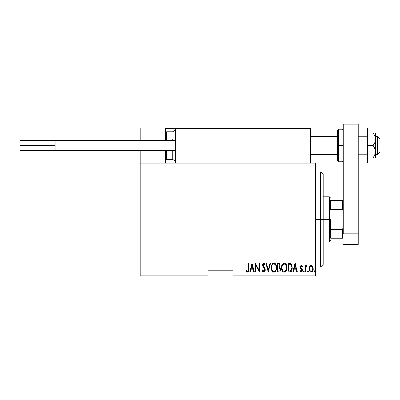<?xml version="1.0" encoding="UTF-8"?>
<svg xmlns="http://www.w3.org/2000/svg" width="400" height="400" viewBox="0 0 400 400"><rect width="100%" height="100%" fill="white"/><g stroke="black" fill="none" stroke-linecap="round" stroke-linejoin="round"><path stroke-width="0.6" d="M232.945 275.785L315.615 275.785L315.615 275.03L232.945 275.03L232.945 270.77L207.89 270.77L207.89 275.03L140.25 275.03L140.25 163.8L315.615 163.8L315.615 275.03L315.615 163.05L140.25 163.05L315.615 163.05L315.615 163.8L140.25 163.8L140.25 163.05L140.25 275.03L207.89 275.03L207.89 270.77L232.945 270.77L232.945 275.785L232.945 275.03L315.615 275.03L315.615 275.785L232.945 275.785M140.25 275.785L207.89 275.785L207.89 275.03L207.89 275.785L140.25 275.785L140.25 275.03L140.25 275.785M309.745 266.565L309.23 269.37L310.26 271.765L311.1 272.13L311.99 271.925L313.155 269.895L312.965 267.1L311.705 265.585L310.76 265.585L310.01 266.165L309.21 268.84C309.115 270.525 309.79 271.625 311.235 272.135C312.675 271.62 313.35 270.52 313.255 268.84L312.72 266.56L311.235 265.505L309.745 266.565M305.5 272.025L305.05 272.025L305.5 272.025L305.635 267.46L306.065 266.485L306.705 266.405L306.96 265.725L306.15 265.62L305.5 266.56L305.5 265.615L305.05 265.615L305.05 272.025L305.05 265.615L305.05 272.025L305.5 272.025L305.59 267.675L306.96 265.725L306.515 265.505L305.5 266.56L305.5 265.615L305.05 265.615L305.5 265.615M301.33 265.505L300.53 266.135L300.335 267.44L300.63 268.42L301.77 269.71L301.865 270.66L301.37 271.325L300.41 270.675L300.105 271.27L301.12 272.13L302.11 271.45L302.255 269.535L300.775 267.155L301.18 266.32L302.035 266.965L302.35 266.415L301.335 265.505L302.35 266.415L301.33 265.505L300.33 267.185L300.505 268.175L301.9 270.32L301.2 271.35L300.41 270.675L300.105 271.27L301.215 272.135L302.35 270.285L302.17 269.295L300.775 267.155L301.32 266.29L302.035 266.965L302.35 266.415L301.95 266.82M289.575 272.025L290.92 271.655L291.735 270.52L292.21 268.46L292.075 266.02L290.785 263.655L287.96 263.255L287.96 272.025L289.575 272.025C291.56 271.485 292.445 270.06 292.235 267.75C292.36 266.07 291.835 264.68 290.665 263.575L287.96 263.255L287.96 272.025L287.96 263.255L289.015 263.255M279.115 272.02L277.62 272.025L279.61 271.885L280.465 270.76L280.605 268.89L279.625 267.295L280.085 266.42L280.13 264.67L279.35 263.405L277.62 263.255L277.62 272.025L277.62 263.255L277.62 272.025L279.01 272.025C280.18 271.69 280.73 270.86 280.655 269.535L279.625 267.295L280.205 265.43C280.28 264.17 279.745 263.445 278.605 263.255L278.795 263.265M270.05 263.255L270.54 263.255L268.29 272.025L270.54 263.255L270.05 263.255L268.235 270.335L266.42 263.255L265.93 263.255L268.175 272.025L265.93 263.255L268.175 272.025L270.54 263.255L270.05 263.255L268.235 270.335L266.42 263.255L265.93 263.255L266.42 263.255M255.925 272.025L255.925 265.13L259.41 272.025L259.41 263.255L258.96 263.255L258.96 270.17L255.475 263.255L255.475 272.025L255.925 272.025L255.475 272.025L255.925 272.025L255.925 265.13L259.41 272.025L259.41 263.255L258.96 263.255L258.96 270.17L255.475 263.255L255.475 272.025L255.57 263.255M248.39 269.09L248.07 271.125L247.48 271.315L246.645 270.565L246.37 271.24L247.74 272.24L248.395 271.83L248.74 270.995L248.84 263.255L248.39 263.255L248.39 269.09L247.66 271.35L246.645 270.565L246.37 271.24L247.625 272.25C248.7 271.635 249.105 270.615 248.84 269.18L248.84 263.255L248.39 263.255L248.385 269.735M250.23 272.025L249.74 272.025L251.99 263.255L249.74 272.025L250.23 272.025L250.95 269.215L253.14 269.215L253.86 272.025L254.35 272.025L252.1 263.255L249.74 272.025L250.23 272.025L250.95 269.215L253.14 269.215L253.86 272.025L254.35 272.025L252.1 263.255L254.35 272.025L253.86 272.025M263.785 272.25L264.73 271.685L265.255 269.875L264.91 268.355L263.025 265.34L263.56 263.96L264.25 264.195L264.72 265.055L265.14 264.515L264.495 263.37L263.8 263.03L262.815 263.8L262.575 265.42L262.93 266.575L264.62 269.005L264.735 270.425L263.795 271.35L262.66 269.89L262.22 270.335L262.93 271.81L263.785 272.25C264.82 271.87 265.31 271.08 265.255 269.875L263.005 265.04L263.74 263.93L264.72 265.055L265.14 264.515L263.8 263.03L262.555 265.08L262.845 266.415L264.62 269.005L264.805 269.865L263.795 271.35L262.66 269.89L262.22 270.335L263.785 272.25M271.21 267.68L271.52 269.835L272.605 271.705L273.92 272.25L275.23 271.69L276.31 269.8L276.61 267.635L276.305 265.46L275.205 263.575L273.875 263.03L272.575 263.615L271.515 265.51L271.21 267.68C271.07 269.975 271.97 271.495 273.92 272.25C275.865 271.475 276.76 269.94 276.61 267.635C276.765 265.315 275.855 263.78 273.875 263.03C271.95 263.83 271.06 265.38 271.21 267.68M281.555 267.68L281.86 269.835L282.95 271.705L284.26 272.25L285.575 271.69L286.65 269.8L286.95 267.635L286.65 265.46L285.55 263.575L284.22 263.03L282.915 263.615L281.855 265.51L281.555 267.68C281.41 269.975 282.315 271.495 284.26 272.25C286.205 271.475 287.1 269.94 286.95 267.635C287.105 265.315 286.195 263.78 284.22 263.03C282.29 263.83 281.4 265.38 281.555 267.68M293.285 272.025L292.795 272.025L295.045 263.255L292.795 272.025L293.285 272.025L294.005 269.215L296.195 269.215L296.915 272.025L297.405 272.025L295.155 263.255L292.795 272.025L293.285 272.025L294.005 269.215L296.195 269.215L296.915 272.025L297.405 272.025L295.155 263.255L297.405 272.025L296.915 272.025M303.365 271.405L303.81 272.135L304.26 271.405L303.81 272.135L303.365 271.405L303.7 272.115L304.165 271.86L303.925 270.7L303.365 271.405L303.81 270.675L303.365 271.405L303.81 270.675L304.26 271.405L303.81 270.675M308.415 271.525L307.97 270.675L308.42 271.405L307.97 272.135L307.52 271.405L307.62 271.86L307.97 272.135L308.325 271.86L308.085 270.7L307.52 271.405L307.97 270.675L307.52 271.405L307.97 272.135L308.42 271.405L308.085 270.7M314.275 271.525L314.715 272.135L315.165 271.405L314.715 272.135L314.265 271.405L314.6 272.115L315.07 271.86L314.83 270.7L314.265 271.405L314.715 270.675L314.265 271.405L314.715 270.675L315.165 271.405L314.715 270.675M248.39 263.255L248.84 263.255L248.825 270.085M248.81 270.375L248.785 270.66M248.74 270.995L248.58 271.515M246.845 271.865L246.615 271.595M246.485 271.415L246.645 270.565L247.82 271.32M247.03 270.975L247.66 271.35M247.96 271.24L248.16 270.99M248.16 270.985L248.315 270.56M252.045 264.945L252.91 268.315L251.18 268.315L252.045 264.945L252.91 268.315L251.18 268.315L252.045 264.945M258.96 263.255L259.41 263.255L259.305 272.025M262.93 271.81L262.735 271.545M262.22 270.335L262.66 269.89L262.83 270.345M263.555 271.3L264.04 271.305M264.09 271.285L264.575 270.82M264.355 271.105L264.76 269.425M264.805 269.865L264.53 268.815M263.955 267.935L263.69 267.605M263.49 267.36L263.27 267.075M262.625 265.76L262.575 265.42M262.695 264.11L262.96 263.545M262.98 263.515L263.33 263.175M263.48 263.095L263.8 263.03M264.06 263.075L264.445 263.32M264.295 263.195L264.655 263.565M264.665 263.585L265.03 264.26M265.14 264.515L264.72 265.055L264.395 264.41M264.475 264.55L264.25 264.195M264.11 264.065L263.56 263.96M263.005 265.04L263.025 265.34M263.09 265.635L263.2 265.91M263.205 265.92L263.44 266.31M264.04 267.045L264.645 267.88M264.91 268.355L265.23 269.475M265.18 270.64L265.075 271.01M264.275 272.12L263.98 272.23M262.44 270.955L262.575 271.255M271.245 266.935L271.34 266.23M271.925 264.495L272.325 263.885M273.875 263.03L274.245 263.065M274.585 263.17L275.68 264.135M275.22 263.585L275.515 263.905M275.69 264.15L276.305 265.445M276.48 266.17L276.58 266.905M276.6 268.01L276.405 269.45M276.045 270.495L275.755 271.03M275.505 271.385L275.23 271.69M273.55 272.215L273.21 272.105M273.09 272.05L272.615 271.71M272.595 271.69L271.79 270.53M271.515 269.825L271.34 269.12M271.315 268.965L271.245 268.415M273.32 264.06L273.9 263.93C275.515 264.53 276.265 265.765 276.16 267.635L275.87 269.5M272.645 264.57L273.015 264.24M276.05 268.825L276.16 267.635C276.275 269.525 275.525 270.76 273.9 271.35L274.48 271.235L273.9 271.35C272.3 270.76 271.555 269.535 271.66 267.675L271.685 268.265L271.66 267.675C271.55 265.8 272.295 264.55 273.9 263.93L273.215 264.11M276.05 266.455L276.15 267.34M275.8 265.6L275.9 265.875M274.775 264.22L274.05 263.94L275.41 264.87M275.195 270.705L274.815 271.045M271.77 268.85L271.685 268.265M273.605 271.325L273.325 271.235M271.77 266.485L271.995 265.685M271.69 267.08L271.77 266.49M279.875 263.945L280.13 264.665M280.085 266.415L280.16 266.045M280.65 269.75L280.465 270.76M280.465 270.765L280.08 271.49M279.785 271.775L280.08 271.485M279.315 267.97L278.37 267.865L279.315 267.97L280.205 269.535C280.205 270.555 279.715 271.085 278.735 271.125L278.07 271.125L278.07 267.865L279.205 267.935M280.135 268.97L280.195 269.295M280.205 269.535L279.63 270.925L280.11 270.18M279.035 264.2L279.52 264.53L279.755 265.445L279.52 264.53M279.735 265.775L279.755 265.445C279.765 266.42 279.305 266.925 278.375 266.965L278.07 266.965L278.07 264.155L278.685 264.155L279.755 265.445L279.34 266.675L278.375 266.965L279.415 266.59M279.365 264.355L279.075 264.21M279.35 271.055L279.045 271.11M278.375 266.965L278.07 266.965L278.07 264.155L278.685 264.155M281.585 266.935L281.68 266.23M282.27 264.49L282.67 263.885M284.93 263.17L285.715 263.74M285.565 263.585L285.855 263.905M286.035 264.15L286.645 265.445M286.825 266.17L286.92 266.905M286.92 268.37L286.82 269.105M286.385 270.495L286.095 271.03M285.85 271.385L285.57 271.69M285.29 271.92L284.26 272.25M283.895 272.215L283.55 272.105M283.43 272.05L282.955 271.71M282.935 271.69L282.49 271.155M282.48 271.14L282.135 270.53M281.86 269.825L281.685 269.12M281.655 268.965L281.585 268.415M284.625 272.215L284.975 272.1M283.665 264.06L284.24 263.93C285.855 264.53 286.61 265.765 286.5 267.635L286.215 269.5M283.95 271.325L283.205 270.945M282.01 267.97L282.005 267.675C281.89 265.8 282.635 264.55 284.24 263.93L283.56 264.11M282.825 264.77L282.335 265.685L283.355 264.24M286.14 265.6L284.39 263.94L285.88 265.065L286.495 267.34M285.765 270.42L286.5 267.635C286.62 269.525 285.865 270.76 284.24 271.35L284.825 271.235L284.24 271.35C282.645 270.76 281.895 269.535 282.005 267.675L282.03 267.08L282.005 267.675M285.54 270.705L285.16 271.045M282.11 268.85L282.03 268.265M282.115 266.485L282.335 265.685M292.17 266.615L292.215 267.17M292.235 267.75L292.23 267.46M292.225 268.15L292.21 268.455M292.165 268.885L292.125 269.165M291.58 270.84L291.18 271.42M290.615 271.83L290.275 271.945M290.01 264.27L290.6 264.525L290.01 264.27M290.79 264.67L291.23 265.225L290.79 264.67M291.59 269.34L290.87 270.65M290.345 270.98L288.41 271.125L288.41 264.155L290.4 264.4C291.43 265.24 291.89 266.355 291.785 267.75L290.52 270.905L290.045 271.05M289.19 264.165L289.605 264.2M291.73 266.85L291.77 267.275M291.77 268.195L291.73 268.635M295.1 264.945L295.965 268.315L294.235 268.315L295.1 264.945L295.965 268.315L294.235 268.315L295.1 264.945M302.035 266.965L301.32 266.29L300.9 266.615M300.805 266.875L301.095 268.015M300.775 267.155L301.465 268.395M302.335 270.585L302.35 270.285M302.295 270.88L302.11 271.44M301.215 272.135L300.105 271.27L300.41 270.675L300.555 270.91M301.865 270.65L301.59 269.445M301.9 270.32L300.975 268.855M300.505 268.175L300.34 266.915M300.375 266.645L300.45 266.34M300.53 266.135L300.72 265.825M305.66 266.21L305.855 265.9M305.875 265.88L306.15 265.62M306.96 265.725L306.515 265.505L306.96 265.725L306.515 265.505L306.96 265.725L306.705 266.405L306.33 266.31M306.705 266.405L306.435 266.29L306.705 266.405M306.065 266.485L305.83 266.835M305.685 267.25L305.54 268.19M305.53 268.335L305.5 269.87M310.01 266.16L310.98 265.525M312.12 265.82L312.455 266.16M312.965 267.1L312.855 266.825M313.135 267.665L313.23 268.26M312.67 271.18L313.03 270.375M312.495 271.45L312.21 271.755M311.755 272.045L311.1 272.13M310.595 271.99L310.265 271.77M310.195 271.705L309.79 271.175M309.445 270.41L309.31 269.9M309.235 268.255L309.33 267.66M311.13 271.345L311.23 271.35C310.115 270.97 309.59 270.13 309.66 268.845L309.74 269.65L309.66 268.845C309.59 267.55 310.115 266.7 311.23 266.29C312.345 266.7 312.87 267.55 312.805 268.845L312.785 268.435L312.805 268.845C312.875 270.13 312.35 270.97 311.23 271.35L311.03 271.335M311.335 266.3L312.2 266.835L312.73 268.025L312.46 267.25M312.74 268.105L312.785 268.435M311.65 271.27L312.805 268.845L312.465 270.425L311.63 271.275M310.49 271.07L309.955 270.325M310.65 266.465L311.025 266.31M309.675 268.435L309.71 268.185M275.685 269.96L275.55 270.225M274.745 271.095L274.48 271.235M272.83 270.92L272.44 270.475M275.54 265.065L275.68 265.325M279.53 268.075L280.16 269.06M278.89 271.12L278.07 271.125L278.07 267.865L278.37 267.865M285.89 270.225L285.725 270.475M285.09 271.095L284.825 271.235M283.17 270.92L282.785 270.475M282.03 267.08L282.11 266.49M289.015 271.125L288.41 271.125L288.41 264.155L288.78 264.155M291.335 265.44L291.64 266.335M289.78 271.09L289.4 271.12M309.845 270.045L309.74 269.655M309.735 268.025L309.815 267.71M310 267.25L310.215 266.9M320.625 219.415L323.13 219.415L323.13 174.32L323.13 264.51L323.13 219.415L320.625 219.415L320.625 171.815L320.625 219.415L315.615 219.415L320.625 219.415L320.625 267.015L320.625 219.415M330.645 200.625L330.645 209.395L330.645 200.625L342.42 200.625L330.645 200.625M330.645 219.415L330.645 229.435L330.645 219.415L329.395 219.415L330.645 219.415M323.13 196.87L329.395 196.87L329.395 219.415L329.395 196.87L330.645 198.12M323.13 219.415L329.395 219.415L323.13 219.415M330.645 238.205L330.645 229.435L330.645 238.205L343.175 238.205L342.42 238.205L342.42 229.435L330.645 229.435L342.42 229.435L342.42 238.205L330.645 238.205M323.13 241.96L329.395 241.96L329.395 219.415L329.395 241.96L330.645 240.71M343.175 200.625L342.42 200.625L342.42 209.395L343.175 211.11L342.42 209.395L342.42 200.625L343.175 200.625M330.645 209.395L342.42 209.395L330.645 209.395M343.175 227.72L342.42 229.435L343.175 227.72M285.555 127.975L310.605 127.975L310.605 128.725L310.605 127.975L285.555 127.975M140.25 127.975L165.305 127.975L140.25 127.975L140.25 140.75L140.25 127.975M165.305 163.05L165.305 150.27L165.305 163.05M165.305 140.75L165.305 127.975L165.305 140.75M140.25 150.27L140.25 163.05L140.25 150.27M377.495 154.15L375.49 154.15L377.495 154.15L377.495 136.745L377.495 154.15L380 151.685L377.495 154.15M380 151.775L377.495 154.28L375.49 154.28M311.86 154.15L310.605 155.385L311.86 154.15L337.41 154.15L311.86 154.15L311.86 136.745L311.86 154.15M380 139.25L380 151.685L380 139.25L377.495 136.745L375.49 136.745M165.525 128.195L165.305 128.725L165.36 128.44L165.305 128.725L175.325 128.725L175.325 163.05L175.325 128.725L310.605 128.725L310.605 163.05L310.605 128.725L310.14 128.03L176.075 127.975L309.855 127.975L310.605 128.725L175.325 128.725L176.075 127.975L175.38 128.44M166.055 127.975L201.125 127.975L166.055 127.975M211.65 127.975L216.16 127.975L211.65 127.975M165.305 128.725L175.325 128.725M310.385 128.195L310.605 128.725M172.82 140.75L172.82 138.965M166.555 140.75L166.555 131.735L166.555 140.75M175.325 161.45L172.82 159.29L172.82 150.27L172.82 159.29L166.555 159.29L166.555 152.06M166.555 150.27L166.555 159.29L165.305 158.04M20 145.51L55.075 145.51L20 145.51L20 150.27L20 145.51M175.325 150.27L55.075 150.27L175.325 150.27M55.075 140.75L175.325 140.75L55.075 140.75L55.075 150.27L55.075 140.75L20 140.75M358.205 124.215L358.205 244.47L343.175 244.47L358.205 244.47L358.205 233.845L343.175 233.845L343.175 124.215L343.175 233.845L358.205 233.845L358.205 124.215L343.175 124.215L358.205 124.215M337.41 130.48L337.41 145.51L338.665 145.51L338.665 161.795L338.665 145.51L341.92 145.51L338.665 145.51L338.665 129.23L337.41 130.48L337.41 145.51L338.665 145.51L338.665 129.23L341.92 129.23L341.92 145.51L343.175 145.51L341.92 145.51L341.92 129.23L343.175 130.48M337.41 160.255L337.41 145.51L337.41 160.545L338.665 161.795L341.92 161.795L341.92 145.51L341.92 161.795L343.175 160.545M375.49 132.985L375.49 139.25L375.49 132.985L373.18 132.985L374.83 135.98L375.49 139.25L374.83 142.515L373.18 145.51L375.315 150.11L375.32 153.43L373.18 158.04L375.1 154.28M374.83 132.985L367.475 132.985L373.18 132.985L374.825 135.975L375.49 139.25L375.49 158.04L375.49 151.775L374.83 155.045L373.18 158.04L367.475 158.04L375.315 158.04L373.18 158.04L374.825 155.05M373.18 145.51L367.475 145.51L373.18 145.51L374.825 148.5L375.49 151.775L375.49 139.25L374.83 142.515L373.18 145.51M373.18 158.04L374.83 158.04M374.83 135.985L375.025 136.52M367.475 128.155L358.205 128.155L367.475 128.155L367.475 136.835L358.205 136.835L367.475 136.835L367.475 154.19L358.205 154.19L367.475 154.19L367.475 162.87L358.205 162.87L367.475 162.87L367.475 128.155M315.615 171.815L320.625 171.815L323.13 174.32M315.615 267.015L320.625 267.015L323.13 264.51M310.605 155.53L311.86 154.28L337.41 154.28M310.605 135.49L311.86 136.745L337.41 136.745M175.325 129.575L172.82 131.735L166.555 131.735L165.305 132.985M55.075 150.27L20 150.27"/></g></svg>
